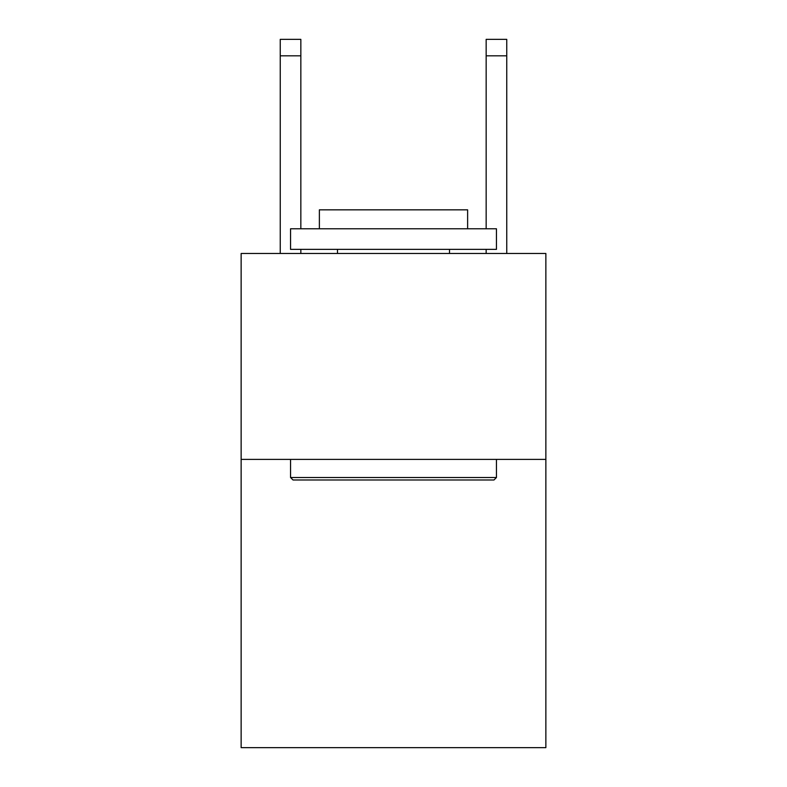 <?xml version="1.0" encoding="UTF-8"?>
<svg xmlns="http://www.w3.org/2000/svg" width="787" height="787" viewBox="0 0 787 787"><rect width="100%" height="100%" fill="white"/><g stroke="black" fill="none" stroke-linecap="round" stroke-linejoin="round"><path stroke-width="1.18" d="M545.863 459.392L545.863 747.65L241.137 747.65L241.137 253.483L545.863 253.483L545.863 459.392L241.137 459.392M293.02 479.981L290.551 477.512L496.449 477.512L493.98 479.981L293.02 479.981M496.449 228.781L496.449 249.371L290.551 249.371L290.551 228.781L496.449 228.781M319.374 228.781L319.374 209.834L467.626 209.834L467.626 228.781M496.449 459.392L496.449 477.512M290.551 459.392L290.551 477.512M449.505 249.371L449.505 253.483M337.495 249.371L337.495 253.483M300.841 253.483L300.841 249.371M300.841 228.781L300.841 55.818L280.251 55.818L280.251 39.35L300.841 39.35L300.841 55.818M280.251 253.483L280.251 55.818M506.749 253.483L506.749 39.35L486.159 39.35L486.159 228.781M486.159 249.371L486.159 253.483M486.159 55.818L506.749 55.818"/></g></svg>
